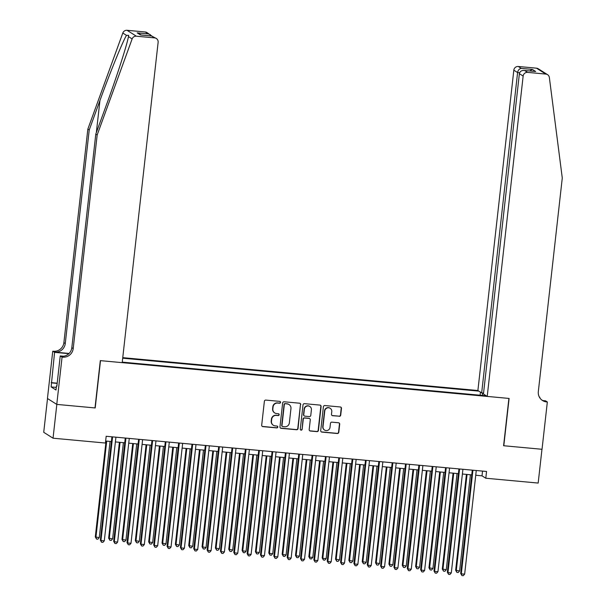 <?xml version="1.0" encoding="UTF-8"?>
<svg xmlns="http://www.w3.org/2000/svg" width="606" height="606" viewBox="0 0 606 606"><rect width="100%" height="100%" fill="white"/><g stroke="black" fill="none" stroke-linecap="round" stroke-linejoin="round"><path stroke-width="0.91" d="M280.563 402.392A0.939 0.917 122.3 0 0 279.752 401.377L265.837 400.089A1.341 1.31 122.3 0 0 264.375 401.293L261.694 425.177A1.341 1.31 122.3 0 0 262.86 426.624L276.775 427.912A0.939 0.917 122.3 0 0 277.381 426.192A0.939 0.917 122.3 0 0 276.987 426.056L275.185 425.889A4.295 4.189 122.3 0 1 271.465 421.253L271.693 419.261A4.295 4.189 122.3 0 1 276.359 415.405L278.162 415.572A0.939 0.917 122.3 0 0 278.768 413.853A0.939 0.917 122.3 0 0 278.366 413.716L276.571 413.55A4.295 4.189 122.3 0 1 272.851 408.914L273.079 406.929A4.295 4.189 122.3 0 1 277.745 403.066L279.548 403.232A0.939 0.917 122.3 0 0 280.563 402.392M274.745 412.928L274.495 412.769A4.295 4.189 122.3 0 1 272.602 408.755L272.821 406.762A4.295 4.189 122.3 0 1 277.495 402.907L279.29 403.073A0.939 0.917 122.3 0 0 280.017 401.445M262.171 426.344A1.341 1.31 122.3 0 0 262.603 426.465L276.525 427.753A0.939 0.917 122.3 0 0 277.253 426.124M273.367 425.268L273.109 425.109A4.295 4.189 122.3 0 1 271.215 421.094L271.443 419.102A4.295 4.189 122.3 0 1 276.109 415.246L277.912 415.413A0.939 0.917 122.3 0 0 278.631 413.784M339.262 416.33A1.341 1.31 122.3 0 0 340.716 415.125L341.473 408.429A1.341 1.31 122.3 0 0 340.307 406.974L324.854 405.55A1.341 1.31 122.3 0 0 323.392 406.755L320.71 430.631A1.341 1.31 122.3 0 0 321.877 432.086L337.33 433.51A1.341 1.31 122.3 0 0 338.792 432.305L339.701 424.215A1.341 1.31 122.3 0 0 338.534 422.768L331.921 422.155A1.341 1.31 122.3 0 0 330.467 423.359L330.012 427.374A3.591 3.5 122.3 0 1 324.589 430.078A3.591 3.5 122.3 0 1 323.006 426.722L324.771 411.004A3.591 3.5 122.3 0 1 330.194 408.292A3.591 3.5 122.3 0 1 331.777 411.648L331.482 414.269A1.341 1.31 122.3 0 0 332.641 415.716L339.012 416.17A1.341 1.31 122.3 0 0 340.466 414.966L341.216 408.27A1.341 1.31 122.3 0 0 340.746 407.096M503.594 445.728L541.969 449.281L538.173 483.065L485.792 478.225L486.55 471.468L106.179 436.282L105.421 443.039L53.04 438.199L56.828 404.407L95.203 407.952L100.505 360.646L508.904 398.422L503.594 445.728M300.727 404.656A1.341 1.31 122.3 0 0 299.569 403.21L284.108 401.778A1.341 1.31 122.3 0 0 282.654 402.982L279.972 426.866A1.341 1.31 122.3 0 0 281.131 428.313L296.592 429.745A1.341 1.31 122.3 0 0 298.046 428.54L300.478 404.497A1.341 1.31 122.3 0 0 300.008 403.331M304.477 403.664L319.938 405.096A1.341 1.31 122.3 0 1 321.097 406.543L318.423 430.427A1.341 1.31 122.3 0 1 316.961 431.631L310.348 431.017A1.341 1.31 122.3 0 1 309.181 429.571L310.272 419.882A1.341 1.31 122.3 0 0 309.113 418.435L304.72 418.026A1.341 1.31 122.3 0 0 303.265 419.238L302.129 429.321A0.939 0.917 122.3 0 1 300.712 430.025A0.939 0.917 122.3 0 1 300.296 429.146L303.023 404.869A1.341 1.31 122.3 0 1 304.477 403.664M483.558 393.074L481.664 392.9L477.892 390.514L122.753 357.661M478.876 391.135L122.692 358.191M122.253 362.13L486.232 395.794M47.51 398.536L43.723 432.298L53.04 438.199M475.74 475.248L482.012 475.831L485.792 478.225M105.649 441.017L111.39 441.547M115.39 441.918L124.738 442.781M128.737 443.153L138.085 444.016M142.084 444.387L151.432 445.251M155.431 445.622L164.771 446.486M168.779 446.857L178.119 447.72M182.126 448.092L191.466 448.955M195.473 449.326L204.813 450.19M208.82 450.561L218.16 451.425M222.16 451.796L231.507 452.659M235.507 453.03L244.854 453.894M248.854 454.265L258.201 455.129M262.201 455.5L271.541 456.363M275.548 456.735L284.888 457.598M288.895 457.969L298.235 458.833M302.243 459.204L311.582 460.068M315.59 460.439L324.93 461.302M328.929 461.674L338.277 462.537M342.276 462.908L351.624 463.772M355.624 464.143L364.971 465.007M368.971 465.378L378.311 466.241M382.318 466.612L391.658 467.476M395.665 467.847L405.005 468.711M409.012 469.082L418.352 469.945M422.359 470.317L431.699 471.18M435.706 471.551L445.046 472.415M449.046 472.778L458.394 473.65M462.393 474.013L471.741 474.884M482.543 471.097L482.012 475.831M482.512 395.445L482.346 392.961M480.103 395.226L480.452 392.135M280.442 428.033A1.341 1.31 122.3 0 0 280.881 428.154L296.342 429.586A1.341 1.31 122.3 0 0 297.796 428.381L300.478 404.497M285.343 403.77A0.939 0.917 122.3 0 0 284.32 404.611L281.972 425.579A0.939 0.917 122.3 0 0 282.782 426.594L284.684 426.768A4.295 4.189 122.3 0 0 289.35 422.905L290.956 408.58A4.295 4.189 122.3 0 0 287.244 403.944L285.093 403.611A0.939 0.917 122.3 0 0 284.07 404.452L284.32 404.611M282.381 426.457L282.131 426.298A0.939 0.917 122.3 0 1 281.714 425.42L284.07 404.452M289.062 404.566L288.812 404.407A4.295 4.189 122.3 0 0 286.986 403.785L287.244 403.944M285.093 403.611L286.986 403.785M309.658 430.737A1.341 1.31 122.3 0 0 310.098 430.858L316.711 431.472A1.341 1.31 122.3 0 0 318.165 430.26L320.847 406.384A1.341 1.31 122.3 0 0 320.377 405.217M309.681 418.632L309.424 418.473A1.341 1.31 122.3 0 0 308.855 418.276L304.47 417.867A1.341 1.31 122.3 0 0 303.008 419.079L302.129 429.321M300.591 429.934A0.939 0.917 122.3 0 0 301.879 429.162M311.401 409.83A3.591 3.5 122.3 0 0 309.817 406.474A3.591 3.5 122.3 0 0 304.386 409.186L303.765 414.724A1.341 1.31 122.3 0 0 304.932 416.17L309.318 416.58A1.341 1.31 122.3 0 0 310.78 415.375L311.401 409.83M309.817 406.474L309.56 406.315A3.591 3.5 122.3 0 0 304.136 409.027L304.386 409.186M304.363 415.981L304.106 415.822A1.341 1.31 122.3 0 1 303.515 414.565L304.136 409.027M331.952 415.436A1.341 1.31 122.3 0 0 332.391 415.557L339.012 416.17M330.194 408.292L329.937 408.133A3.591 3.5 122.3 0 0 324.513 410.845L324.771 411.004M324.589 430.078L324.339 429.919A3.591 3.5 122.3 0 1 322.756 426.563L324.513 410.845M321.188 431.805A1.341 1.31 122.3 0 0 321.619 431.927L337.08 433.351A1.341 1.31 122.3 0 0 338.542 432.146L339.451 424.056A1.341 1.31 122.3 0 0 338.974 422.89M106.05 441.054L95.293 536.924L99.263 537.636L110.057 441.426M106.717 441.115L95.922 537.325L96.543 539.06L95.293 536.924M99.263 537.636L97.877 539.181L96.543 539.06M111.921 436.812L100.331 540.12L100.96 540.514L112.587 436.873M104.3 540.825L102.914 542.37L101.581 542.249L100.96 540.514L104.3 540.825L115.928 437.184M101.581 542.249L100.331 540.12M97.165 135.002L95.786 134.131L106.504 104.671C116.822 76.553 127.177 44.405 128.442 36.595L128.684 35.322L126.495 35.36C122.662 41.549 110.125 72.311 99.945 100.513L89.226 129.972L65.266 343.534A9.567 9.332 -57.7 0 1 54.866 352.131L52.752 351.192L47.442 398.498L56.767 404.399L94.998 407.936L100.308 360.631L122.192 362.653L158.128 42.314A4.098 4 122.3 0 0 154.575 37.89L136.358 36.201A4.098 4 122.3 0 0 132.131 38.928L97.165 135.002L73.205 348.564A9.567 9.332 -57.7 0 1 62.804 357.161L62.07 357.093L56.767 404.399M89.226 129.972L87.847 129.101L63.888 342.663A9.567 9.332 -57.7 0 1 53.487 351.26M62.804 357.161L61.426 356.283A9.567 9.332 -57.7 0 0 71.826 347.685L95.786 134.131M154.575 37.89L151.568 35.981L140.494 34.959L137.191 32.868L148.265 33.891L145.258 31.982L127.04 30.3L136.358 36.201M126.495 35.36L122.806 33.027L87.847 129.101M62.07 357.093L60.244 355.934L56.85 386.211L56.449 385.954L56.873 385.999M56.282 387.408L51.131 386.931L55.987 390.014L56.449 385.954M51.131 386.931L54.578 352.344L52.752 351.192M60.244 355.934L63.539 356.237M69.084 353.45L54.866 352.131M68.857 353.669L54.578 352.344M122.806 33.027A4.098 4 -57.7 0 1 127.04 30.3M145.258 31.982A4.098 4 -57.7 0 1 147 32.58L151.742 35.974M51.184 382.621L57.191 383.181M57.161 383.393L51.586 382.878M151.568 35.981L156.318 38.481M140.494 34.959L141.122 35.012M137.191 32.868L141.395 35.019M148.265 33.891L150.349 34.693M487.216 396.415L523.145 76.076L519.38 73.69L483.452 394.029L487.216 396.415L509.101 398.437L503.798 445.751L542.029 449.281L547.339 401.975L545.514 400.824L543.165 400.604M477.892 390.514L513.827 70.175A4.098 4 -57.7 0 1 518.289 66.486L536.507 68.175A4.098 4 -57.7 0 1 538.242 68.766L547.559 74.667A4.098 4 122.3 0 1 549.362 77.515L562.277 178.02L538.325 391.582A9.567 9.332 122.3 0 0 546.604 401.907L547.339 401.975M518.289 66.486L521.296 68.395L532.371 69.417L535.674 71.508L524.591 70.485L527.606 72.387L545.824 74.076L536.507 68.175M539.779 397.801L539.848 397.233M481.664 392.9L517.592 72.561L513.827 70.175M547.559 74.667A4.098 4 122.3 0 0 545.824 74.076M527.606 72.387A4.098 4 122.3 0 0 523.145 76.076M541.878 400.058A9.567 9.332 122.3 0 0 545.226 401.036L546.604 401.907M521.296 68.395C519.304 68.72 518.077 70.107 517.592 72.561L519.63 72.743M532.371 69.417L529.735 70.94M535.674 71.508L534.727 71.417M519.38 73.69C519.956 71.296 521.698 70.228 524.591 70.485L535.196 71.447M119.397 442.289L108.641 538.158L112.61 538.87L123.397 442.66M120.064 442.35L109.269 538.56L109.891 540.287L108.641 538.158M112.61 538.87L111.224 540.416L109.891 540.287M132.744 443.524L121.988 539.393L125.957 540.105L136.744 443.895M133.411 443.584L122.617 539.794L123.23 541.522L121.988 539.393M125.957 540.105L124.571 541.65L123.23 541.522M146.091 444.759L135.335 540.628L139.304 541.34L150.091 445.13M146.758 444.819L135.964 541.029L136.577 542.756L135.335 540.628M139.304 541.34L137.91 542.885L136.577 542.756M159.431 445.993L148.682 541.862L152.644 542.575L163.438 446.364M160.105 446.054L149.311 542.264L149.924 543.991L148.682 541.862M152.644 542.575L151.258 544.12L149.924 543.991M125.268 438.047L113.678 541.355L114.307 541.749L125.934 438.108M117.647 542.059L116.261 543.605L114.928 543.484L114.307 541.749L117.647 542.059L129.267 438.418M114.928 543.484L113.678 541.355M138.615 439.282L127.025 542.59L127.654 542.984L139.282 439.342M130.994 543.294L129.608 544.839L128.267 544.718L127.654 542.984L130.994 543.294L142.615 439.653M128.267 544.718L127.025 542.59M151.962 440.517L140.372 543.824L141.001 544.218L152.629 440.577M144.342 544.529L142.948 546.074L141.615 545.953L141.001 544.218L144.342 544.529L155.962 440.888M141.615 545.953L140.372 543.824M165.309 441.751L153.719 545.052L154.348 545.453L165.976 441.812M157.681 545.764L156.295 547.309L154.962 547.188L154.348 545.453L157.681 545.764L169.309 442.122M154.962 547.188L153.719 545.052M172.778 447.228L162.029 543.097L165.991 543.809L176.785 447.599M173.445 447.289L162.658 543.499L163.272 545.226L162.029 543.097M165.991 543.809L164.605 545.355L163.272 545.226M178.649 442.986L167.067 546.286L167.695 546.688L179.323 443.047M171.028 546.998L169.642 548.544L168.309 548.415L167.695 546.688L171.028 546.998L182.656 443.357M168.309 548.415L167.067 546.286M186.125 448.463L175.376 544.332L179.338 545.044L190.132 448.834M186.792 448.523L176.005 544.733L176.619 546.46L175.376 544.332M179.338 545.044L177.952 546.589L176.619 546.46M191.996 444.221L180.414 547.521L181.042 547.922L192.663 444.281M184.375 548.233L182.989 549.778L181.656 549.65L181.042 547.922L184.375 548.233L196.003 444.592M181.656 549.65L180.414 547.521M199.472 449.697L188.724 545.567L192.685 546.279L203.48 450.069M200.139 449.758L189.352 545.968L189.966 547.695L188.724 545.567M192.685 546.279L191.299 547.824L189.966 547.695M205.343 445.455L193.753 548.756L194.39 549.157L206.01 445.516M197.723 549.468L196.336 551.013L195.003 550.884L194.39 549.157L197.723 549.468L209.35 445.827M195.003 550.884L193.753 548.756M212.82 450.932L202.063 546.801L206.032 547.513L216.827 451.303M213.486 450.993L202.692 547.203L203.313 548.93L202.063 546.801M206.032 547.513L204.646 549.059L203.313 548.93M218.69 446.69L207.1 549.99L207.729 550.392L219.357 446.751M211.07 550.702L209.684 552.248L208.35 552.119L207.729 550.392L211.07 550.702L222.697 447.061M208.35 552.119L207.1 549.99M226.167 452.167L215.41 548.036L219.38 548.748L230.166 452.538M226.833 452.227L216.039 548.438L216.66 550.165L215.41 548.036M219.38 548.748L217.993 550.293L216.66 550.165M232.037 447.925L220.448 551.225L221.076 551.627L232.704 447.985M224.417 551.937L223.031 553.483L221.698 553.354L221.076 551.627L224.417 551.937L236.037 448.296M221.698 553.354L220.448 551.225M239.514 453.402L228.757 549.271L232.727 549.983L243.514 453.773M240.181 453.462L229.386 549.672L230 551.399L228.757 549.271M232.727 549.983L231.34 551.521L230 551.399M245.385 449.16L233.795 552.46L234.424 552.861L246.051 449.22M237.764 553.172L236.378 554.717L235.037 554.588L234.424 552.861L237.764 553.172L249.384 449.531M235.037 554.588L233.795 552.46M252.861 454.636L242.105 550.506L242.733 550.907L246.074 551.21L256.861 455.008M253.528 454.697L242.733 550.907L243.347 552.634L242.105 550.506M246.074 551.21L244.688 552.755L243.347 552.634M258.732 450.394L247.142 553.695L247.771 554.096L259.398 450.455M251.111 554.407L249.717 555.952L248.384 555.823L247.771 554.096L251.111 554.407L262.731 450.766M248.384 555.823L247.142 553.695M266.208 455.871L255.452 551.74L256.08 552.142L259.413 552.445L270.208 456.242M266.875 455.932L256.08 552.142L256.694 553.869L255.452 551.74M259.413 552.445L258.027 553.99L256.694 553.869M272.079 451.629L260.489 554.929L261.118 555.331L272.745 451.69M264.451 555.641L263.065 557.187L261.731 557.058L261.118 555.331L264.451 555.641L276.078 452M261.731 557.058L260.489 554.929M279.548 457.106L268.799 552.975L269.428 553.376L272.761 553.679L283.555 457.477M280.214 457.166L269.428 553.376L270.041 555.104L268.799 552.975M272.761 553.679L271.374 555.225L270.041 555.104M285.418 452.864L273.836 556.164L274.465 556.566L286.093 452.924M277.798 556.876L276.412 558.414L275.079 558.293L274.465 556.566L277.798 556.876L289.426 453.235M275.079 558.293L273.836 556.164M292.895 458.341L282.146 554.21L282.775 554.611L286.108 554.914L296.902 458.712M293.562 458.401L282.775 554.611L283.388 556.338L282.146 554.21M286.108 554.914L284.722 556.459L283.388 556.338M298.766 454.099L287.183 557.399L287.812 557.8L299.432 454.159M291.145 558.111L289.759 559.649L288.426 559.527L287.812 557.8L291.145 558.111L302.773 454.47M288.426 559.527L287.183 557.399M306.242 459.575L295.493 555.444L296.122 555.846L299.455 556.149L310.249 459.946M306.909 459.636L296.122 555.846L296.735 557.573L295.493 555.444M299.455 556.149L298.069 557.694L296.735 557.573M312.113 455.333L300.523 558.634L301.159 559.035L312.779 455.394M304.492 559.338L303.106 560.883L301.773 560.762L301.159 559.035L304.492 559.338L316.12 455.704M301.773 560.762L300.523 558.634M319.589 460.81L308.833 556.679L309.469 557.081L312.802 557.384L323.596 461.181M320.256 460.871L309.469 557.081L310.083 558.808L308.833 556.679M312.802 557.384L311.416 558.929L310.083 558.808M325.46 456.568L313.87 559.868L314.499 560.27L326.126 456.629M317.839 560.573L316.453 562.118L315.12 561.997L314.499 560.27L317.839 560.573L329.467 456.939M315.12 561.997L313.87 559.868M332.936 462.045L322.18 557.914L322.809 558.315L326.149 558.618L336.936 462.416M333.603 462.105L322.809 558.315L323.43 560.042L322.18 557.914M326.149 558.618L324.763 560.164L323.43 560.042M338.807 457.803L327.217 561.103L327.846 561.504L339.474 457.863M331.187 561.807L329.8 563.353L328.467 563.232L327.846 561.504L331.187 561.807L342.807 458.174M328.467 563.232L327.217 561.103M346.284 463.279L335.527 559.149L339.496 559.853L350.283 463.651M346.95 463.34L336.156 559.543L336.769 561.277L335.527 559.149M339.496 559.853L338.11 561.398L336.769 561.277M352.154 459.037L340.564 562.338L341.193 562.739L352.821 459.098M344.534 563.042L343.147 564.587L341.807 564.466L341.193 562.739L344.534 563.042L356.154 459.401M341.807 564.466L340.564 562.338M359.631 464.514L348.874 560.383L352.844 561.088L363.63 464.878M360.297 464.575L349.503 560.777L350.116 562.512L348.874 560.383M352.844 561.088L351.457 562.633L350.116 562.512M365.501 460.272L353.912 563.572L354.54 563.974L366.168 460.333M357.881 564.277L356.487 565.822L355.154 565.701L354.54 563.974L357.881 564.277L369.501 460.636M355.154 565.701L353.912 563.572M372.978 465.749L362.221 561.618L366.183 562.323L376.977 466.112M373.644 465.809L362.85 562.012L363.464 563.747L362.221 561.618M366.183 562.323L364.797 563.868L363.464 563.747M378.848 461.507L367.259 564.807L367.887 565.209L379.515 461.567M371.22 565.512L369.834 567.057L368.501 566.936L367.887 565.209L371.22 565.512L382.848 461.87M368.501 566.936L367.259 564.807M386.317 466.984L375.568 562.853L379.53 563.557L390.325 467.347M386.992 467.044L376.197 563.247L376.811 564.981L375.568 562.853M379.53 563.557L378.144 565.103L376.811 564.981M392.188 462.734L380.606 566.042L381.235 566.443L392.862 462.802M384.568 566.746L383.181 568.292L381.848 568.17L381.235 566.443L384.568 566.746L396.195 463.105M381.848 568.17L380.606 566.042M399.665 468.211L388.916 564.088L392.877 564.792L403.672 468.582M400.331 468.279L389.544 564.481L390.158 566.216L388.916 564.088M392.877 564.792L391.491 566.337L390.158 566.216M405.535 463.969L393.953 567.277L394.582 567.67L406.202 464.037M397.915 567.981L396.529 569.526L395.195 569.405L394.582 567.67L397.915 567.981L409.542 464.34M395.195 569.405L393.953 567.277M413.012 469.445L402.263 565.322L406.225 566.027L417.019 469.817M413.678 469.514L402.892 565.716L403.505 567.451L402.263 565.322M406.225 566.027L404.838 567.572L403.505 567.451M418.882 465.203L407.293 568.511L407.929 568.905L419.549 465.272M411.262 569.216L409.876 570.761L408.542 570.64L407.929 568.905L411.262 569.216L422.89 465.575M408.542 570.64L407.293 568.511M426.359 470.68L415.602 566.557L419.572 567.261L430.366 471.051M427.025 470.748L416.239 566.951L416.852 568.686L415.602 566.557M419.572 567.261L418.185 568.807L416.852 568.686M432.229 466.438L420.64 569.746L421.268 570.14L432.896 466.506M424.609 570.451L423.223 571.996L421.89 571.875L421.268 570.14L424.609 570.451L436.237 466.809M421.89 571.875L420.64 569.746M439.706 471.915L428.95 567.792L432.919 568.496L443.706 472.286M440.373 471.983L429.578 568.186L430.199 569.92L428.95 567.792M432.919 568.496L431.533 570.041L430.199 569.92M445.577 467.673L433.987 570.981L434.616 571.375L446.243 467.741M437.956 571.685L436.57 573.231L435.237 573.109L434.616 571.375L437.956 571.685L449.584 468.044M435.237 573.109L433.987 570.981M453.053 473.15L442.297 569.026L446.266 569.731L457.053 473.521M453.72 473.21L442.925 569.42L443.539 571.155L442.297 569.026M446.266 569.731L444.88 571.276L443.539 571.155M458.924 468.908L447.334 572.215L447.963 572.609L459.59 468.968M451.303 572.92L449.917 574.465L448.576 574.344L447.963 572.609L451.303 572.92L462.923 469.279M448.576 574.344L447.334 572.215M466.4 474.384L455.644 570.261L459.613 570.966L470.4 474.756M467.067 474.445L456.273 570.655L456.886 572.39L455.644 570.261M459.613 570.966L458.227 572.511L456.886 572.39M472.271 470.142L460.681 573.45L461.31 573.844L472.938 470.203M464.65 574.155L463.257 575.7L461.923 575.579L461.31 573.844L464.65 574.155L476.271 470.514M461.923 575.579L460.681 573.45M99.945 100.513L96.346 132.578M65.266 343.534L63.888 342.663M71.826 347.685L73.205 348.564M132.131 38.928L128.442 36.595M140.812 34.966L151.886 35.989"/></g></svg>
